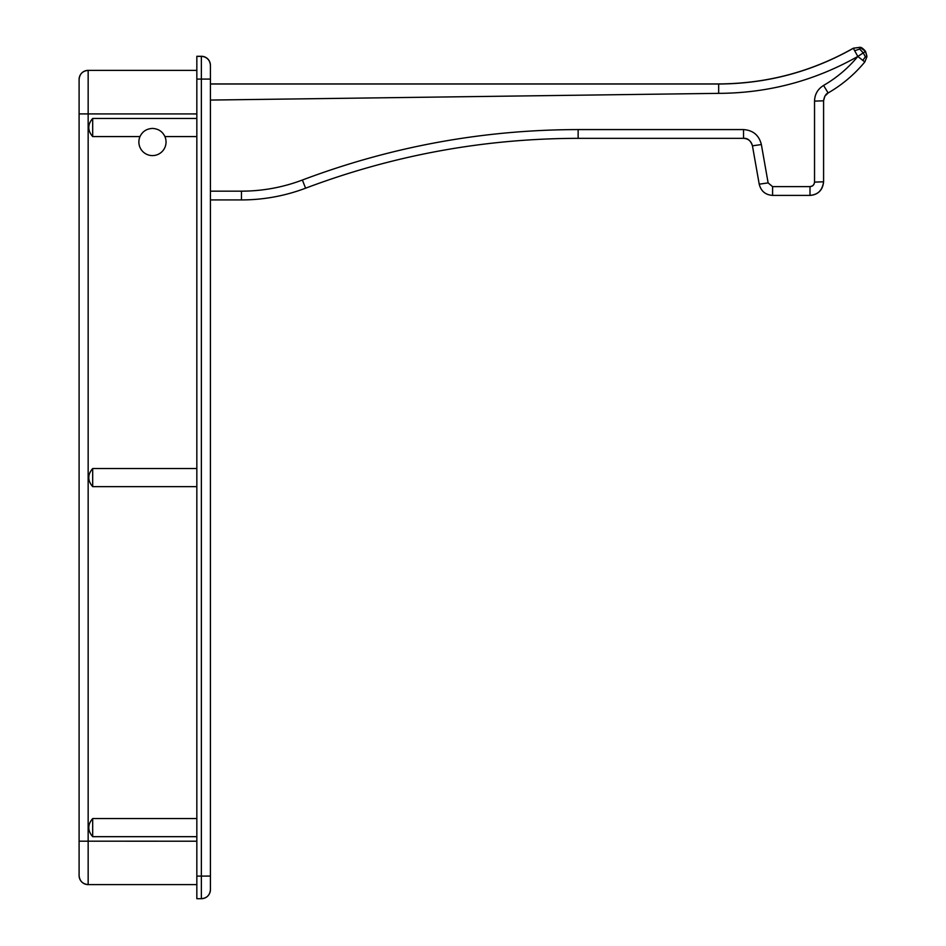 <?xml version="1.0" encoding="UTF-8"?>
<svg xmlns="http://www.w3.org/2000/svg" width="946" height="946" viewBox="0 0 946 946"><rect width="100%" height="100%" fill="white"/><g stroke="black" fill="none" stroke-linecap="round" stroke-linejoin="round"><path stroke-width="1.42" d="M196.839 118.463L92.684 118.463C87.493 124.494 87.493 130.536 92.684 136.567L140.008 136.567A13.587 13.587 180 0 0 152.46 155.593A13.587 13.587 180 0 0 164.911 136.567C162.476 131.47 158.325 128.751 152.46 128.419C146.595 128.751 142.444 131.47 140.008 136.567A13.587 13.587 180 0 0 138.873 142.006L138.873 142.006A13.587 13.587 180 0 0 152.46 155.593A13.587 13.587 180 0 0 164.911 136.567L196.839 136.567M210.426 78.896L210.426 65.463A9.058 9.058 180 0 0 201.368 56.405L201.368 56.275C206.867 56.819 209.894 59.835 210.426 65.333A9.058 9.058 180 0 0 201.368 56.275L196.839 56.275L196.839 898.7L201.368 898.7C206.867 898.168 209.894 895.141 210.426 889.642L210.426 875.913M92.684 818.562C87.493 824.593 87.493 830.635 92.684 836.678L92.684 818.562L196.839 818.562M79.097 841.065L79.097 567.647M79.097 567.6L79.097 113.792M196.839 70.382L88.155 70.382L196.839 70.382L88.155 70.382L88.155 884.605L196.839 884.605L88.155 884.605A9.058 9.058 180 0 1 79.097 875.547A9.058 9.058 180 0 0 88.155 884.605C82.657 884.061 79.641 881.045 79.097 875.547A9.058 9.058 180 0 0 79.097 875.547L79.097 79.429A9.058 9.058 180 0 1 88.155 70.382A9.058 9.058 180 0 0 79.097 79.44M196.839 876.102L210.426 876.079L210.426 65.463A9.058 9.058 180 0 0 201.368 56.405L196.839 56.405M210.426 876.079L210.426 889.642A9.058 9.058 0 0 1 201.368 898.7A9.058 9.058 0 0 0 210.426 889.642M92.684 468.53C87.493 474.561 87.493 480.603 92.684 486.646L92.684 468.53L196.839 468.53M196.839 836.678L92.684 836.678M196.839 486.646L92.684 486.646M210.426 83.993L718.676 84.005C766.662 83.792 811.55 71.884 853.327 48.293L857.821 56.453L865.543 51.415L860.068 47.383L853.327 48.211C811.55 71.801 766.662 83.709 718.676 83.922L210.426 83.934L718.676 83.922L718.676 93.358C768.27 93.134 814.648 80.836 857.821 56.453L864.821 61.963L866.879 56.831L865.566 51.451L857.821 56.453C848.136 68.171 836.725 77.809 823.588 85.424L828.117 92.968C842.188 84.821 854.427 74.486 864.821 61.963L866.879 56.831L865.543 51.332L866.903 56.11M578.136 138.341C484.281 138.483 393.43 155.109 305.593 188.195L305.593 188.195C393.43 155.109 484.281 138.483 578.136 138.341L743.532 138.341C747.624 137.998 750.604 140.493 752.448 145.826C751.278 141.179 748.31 138.684 743.532 138.341L578.136 138.341L578.136 129.578C483.17 129.72 391.254 146.535 302.389 180.024L305.593 188.195C284.947 195.976 263.567 199.89 241.466 199.925C263.579 199.89 284.959 195.976 305.593 188.195M210.426 100.063L718.676 93.358M864.821 61.963C854.427 74.486 842.188 84.821 828.105 92.968L824.853 96.185L823.588 100.737M823.588 181.809L823.588 100.82L814.53 101.104L814.53 182.105L823.588 181.809C822.772 190.063 818.243 194.592 810.001 195.396C818.243 194.592 822.772 190.063 823.588 181.809C822.346 190.383 817.817 194.911 810.001 195.396L772.586 195.396L810.001 195.396L810.001 186.634C812.744 186.362 814.258 184.86 814.53 182.105M718.676 83.922C766.662 83.709 811.55 71.801 853.327 48.211L860.068 47.3L865.566 51.368M752.448 145.826L761.364 144.549L768.128 182.897L759.212 184.174C760.962 191.139 765.42 194.888 772.586 195.396C765.42 194.888 760.962 191.139 759.212 184.174L752.448 145.826L759.212 184.174M865.543 51.332C863.166 48.589 861.345 47.241 860.068 47.3L853.327 48.211M863.32 52.988L859.713 49.062L860.068 47.383M859.713 49.062L854.605 50.729M862.728 60.449L865.365 56.831L866.879 56.831M865.365 56.831L863.343 53.023M92.684 136.567L92.684 118.463M196.839 898.7L201.368 898.7L201.368 56.405M210.426 79.074L196.839 79.086M196.839 841.207L79.097 841.183M79.097 113.91L196.839 113.934M241.466 199.925L210.426 199.925L241.466 199.925L241.466 191.163L210.426 191.163M241.466 191.163C262.48 191.127 282.783 187.414 302.389 180.024M578.136 129.578L743.532 129.578L743.532 138.341M761.364 144.549C759.035 135.254 753.087 130.264 743.532 129.578M768.128 182.897L772.586 186.634L810.001 186.634M823.588 85.424C817.77 89.042 814.754 94.269 814.53 101.104M814.53 182.01C814.258 184.754 812.744 186.267 810.001 186.539M772.586 186.634L772.586 195.396M201.368 56.275L196.839 56.275M88.155 70.382C82.657 70.915 79.641 73.93 79.097 79.429M828.105 92.968C825.775 93.914 824.273 96.527 823.588 100.82"/></g></svg>
